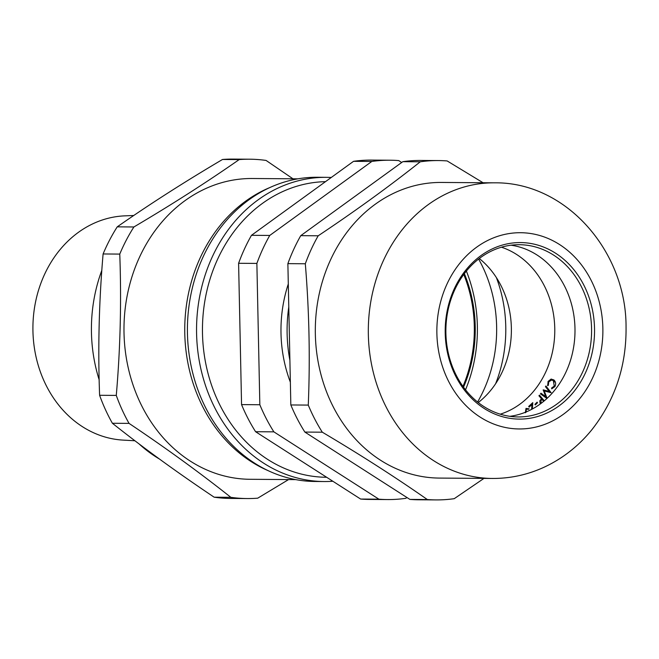 <?xml version="1.0" encoding="UTF-8"?>
<svg xmlns="http://www.w3.org/2000/svg" width="659" height="659" viewBox="0 0 659 659"><rect width="100%" height="100%" fill="white"/><g stroke="black" fill="none" stroke-linecap="round" stroke-linejoin="round"><path stroke-width="0.99" d="M289.894 360.292A137.113 116 -89.6 0 1 288.782 306.995M496.384 277.596A127.475 107.845 -89.6 0 1 495.617 383.727M478.607 259.045A127.475 107.845 -89.6 0 1 480.848 263.18A127.475 107.845 -89.6 0 1 477.586 402.015M290.355 382.187A127.475 107.845 -89.6 0 1 288.296 283.988M401.693 162.493L398.728 160.59A169.676 143.547 90.4 0 0 390.029 160.219A169.676 143.547 90.4 0 0 371.816 161.455L269.753 235.444L251.474 235.312L353.545 161.323L371.816 161.455M378.892 499.184L360.621 499.052L255.593 431.719L273.864 431.851L378.892 499.184A169.676 143.547 90.4 0 0 387.591 499.563A169.676 143.547 90.4 0 0 405.804 498.319L406.924 497.512M360.621 499.052A169.676 143.547 90.4 0 0 369.32 499.431L387.591 499.563M241.556 404.61L238.599 263.287L256.87 263.419L259.835 404.741L241.556 404.61A169.676 143.547 90.4 0 0 255.593 431.719M259.835 404.741A169.676 143.547 90.4 0 0 273.864 431.851M269.753 235.444A169.676 143.547 90.4 0 0 256.87 263.419M251.474 235.312A169.676 143.547 90.4 0 0 238.599 263.287M466.383 271.071A137.113 116 -89.6 0 1 465.526 389.823M463.763 274.441A127.335 107.722 -89.6 0 1 462.964 386.413M464.356 273.65A127.335 107.722 -89.6 0 1 463.541 387.204M390.029 160.219L371.758 160.088A169.676 143.547 90.4 0 0 353.545 161.323M543.667 401.347L541.97 399.354L541.047 400.417L541.006 403.44M541.047 400.417L540.133 400.408L541.055 399.346L541.97 399.354M553.362 380.663L551.616 380.004L548.758 381.882L548.321 385.358L547.613 385.663L548.181 381.363L551.048 379.098L553.865 379.913C555.801 381.767 556.147 383.991 554.903 386.586L551.707 388.851L551.649 387.953L554.268 386.108L553.362 380.663M551.616 380.004L548.206 381.314M547.926 381.874L548.758 381.882M554.433 381.981L552.95 379.905L553.865 379.913M554.062 386.438L554.903 386.586M553.988 386.578L551.69 388.67M531.632 409.371L531.92 404.552L529.136 407.13L528.683 406.446L532.777 402.649L532.348 408.984M531.797 403.555L531.714 404.741M531.698 407.715L532.414 407.723M478.253 402.55A86.551 73.223 90.4 0 0 479.291 258.517M500.255 414.182A86.551 73.223 90.4 0 0 554.779 331.082A86.551 73.223 90.4 0 0 501.458 247.207M543.131 390.062L548.082 391.141M540.635 393.621L544.721 396.578L544.375 395.672M545.454 396.446L545.981 397.805M544.342 391.232L543.494 391.001M545.487 386.602L550.125 392.542M546.945 398.489L540.454 393.884L540.932 393.192L545.636 396.578L543.238 389.848L549.235 391.446L545.446 386.66L545.916 385.985L551.138 392.682L544.243 390.96L547.102 398.341M543.477 390.96L544.243 390.96M537.085 402.163L537.497 402.731L535.347 404.923L534.935 404.362L537.085 402.163M525.338 412.781L526.006 408.407L529.062 408.811L528.419 409.338L526.368 409.124L525.997 412.287M540.256 403.992L539.779 400.911L541.443 398.728L538.938 395.779L539.474 395.145L544.293 400.829M551.385 379.065L551.402 379.996M483.961 478.401L454.24 498.674A169.676 143.547 -89.6 0 1 436.027 499.909L418.597 499.786A169.676 143.547 -89.6 0 1 409.898 499.407L304.862 432.073A169.676 143.547 -89.6 0 1 290.833 404.964L287.876 263.641A169.676 143.547 -89.6 0 1 300.751 235.667L402.822 161.677A169.676 143.547 -89.6 0 1 421.027 160.442L438.466 160.565A169.676 143.547 -89.6 0 1 447.164 160.944L483.063 182.741M436.027 499.909A169.676 143.547 -89.6 0 1 427.329 499.538C395.243 477.108 360.234 454.669 322.3 432.197A169.676 143.547 -89.6 0 1 308.272 405.087C310.208 358.216 309.219 311.106 305.315 263.765L287.876 263.641M305.315 263.765A169.676 143.547 -89.6 0 1 318.19 235.79C355.127 211.152 389.156 186.489 420.261 161.801L402.822 161.677M300.751 235.667L318.19 235.79M420.261 161.801A169.676 143.547 -89.6 0 1 438.466 160.565M409.898 499.407L427.329 499.538M322.3 432.197L304.862 432.073M290.833 404.964L308.272 405.087M439.314 478.08A147.822 125.062 -89.6 0 1 315.315 329.36A147.822 125.062 -89.6 0 1 441.431 182.444L494.431 182.823A147.822 125.062 -89.6 0 0 368.315 329.739A147.822 125.062 -89.6 0 0 492.306 478.459L439.314 478.08M594.525 328.437A88.265 74.673 -89.6 0 1 484.143 408.44A88.265 74.673 -89.6 0 1 480.946 255.618A88.265 74.673 -89.6 0 1 594.525 328.437M511.046 245.206A86.123 72.861 -89.6 0 1 574.977 328.363A86.123 72.861 -89.6 0 1 509.819 416.323M591.568 328.487A86.123 72.861 90.4 0 0 519.35 244.703A86.123 72.861 90.4 0 0 445.871 330.299A86.123 72.861 90.4 0 0 518.114 416.941A86.123 72.861 90.4 0 0 591.568 328.487M325.505 181.653A147.822 125.062 90.4 0 0 214.134 267.389A147.822 125.062 90.4 0 0 326.642 477.273M326.329 177.329L317.185 177.263A152.105 128.686 90.4 0 0 199.43 265.511A152.105 128.686 90.4 0 0 315.002 481.474L324.137 481.54A152.105 128.686 -89.6 0 1 208.565 265.577A152.105 128.686 -89.6 0 1 326.329 177.329A152.105 128.686 -89.6 0 1 331.263 177.477M332.844 481.251A152.105 128.686 -89.6 0 1 324.137 481.54M133.761 215.493L124.79 215.855A112.228 94.945 90.4 0 0 32.95 325.011A112.228 94.945 90.4 0 0 123.184 440.113L134.922 440.764M159.486 459.059A145.68 123.249 -89.6 0 1 139.049 443.894M99.155 379.782A145.68 123.249 -89.6 0 1 101.816 270.388M154.206 201.86A145.68 123.249 -89.6 0 1 156.216 200.55M292.975 178.803L266.088 160.442A169.676 143.547 90.4 0 0 249.679 159.206A169.676 143.547 90.4 0 0 239.184 159.585L222.52 159.47A169.676 143.547 -89.6 0 1 233.022 159.091L249.679 159.206M239.184 159.585C207.008 182.065 171.917 204.529 133.901 226.968A169.676 143.547 90.4 0 0 119.765 254.086C121.511 301.427 120.35 348.537 116.272 395.408A169.676 143.547 90.4 0 0 129.04 423.383C165.887 448.046 199.817 472.692 230.831 497.323A169.676 143.547 90.4 0 0 247.24 498.55A169.676 143.547 90.4 0 0 257.735 498.171L288.576 479.571M230.831 497.323L214.167 497.199C177.32 472.536 143.39 447.889 112.384 423.259A169.676 143.547 -89.6 0 1 99.608 395.285C97.853 348.372 99.015 301.262 103.101 253.962A169.676 143.547 -89.6 0 1 117.236 226.844C149.412 204.364 184.512 181.909 222.52 159.47M247.24 498.55L230.584 498.435A169.676 143.547 -89.6 0 1 214.167 497.199M129.04 423.383L112.384 423.259M116.272 395.408L99.608 395.285M119.765 254.086L103.101 253.962M133.901 226.968L117.236 226.844M267.9 470.542A150.392 127.236 -89.6 0 1 184.751 328.421A150.392 127.236 -89.6 0 1 269.935 187.51M295.751 479.62L250.132 479.291A150.392 127.236 -89.6 0 1 123.983 327.984A150.392 127.236 -89.6 0 1 252.298 178.507L297.909 178.836M602.861 328.166A98.117 83.009 90.4 0 0 476.597 247.224A98.117 83.009 90.4 0 0 480.156 417.106A98.117 83.009 90.4 0 0 602.861 328.166M492.306 478.459C510.247 478.533 527.439 474.818 543.889 467.313C562.629 458.615 578.651 446.036 591.98 429.586C615.144 399.98 626.503 365.761 626.05 326.938C626.338 251.647 566.32 181.884 494.431 182.823"/></g></svg>
